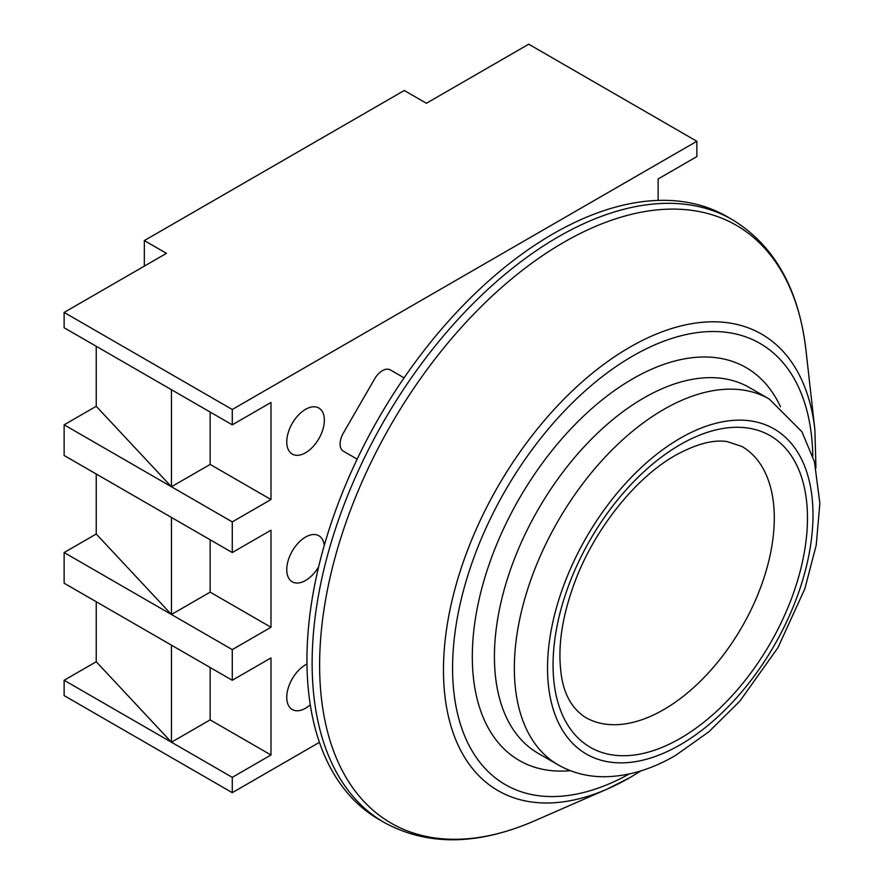<?xml version="1.0" encoding="UTF-8"?>
<svg xmlns="http://www.w3.org/2000/svg" width="884" height="884" viewBox="0 0 884 884"><rect width="100%" height="100%" fill="white"/><g stroke="black" fill="none" stroke-linecap="round" stroke-linejoin="round"><path stroke-width="1.33" d="M553.053 233.873A348.064 200.955 120 0 0 325.677 540.588A348.064 200.955 120 0 0 379.026 819.49L384.208 822.485A348.064 200.955 -60 0 1 330.859 543.583A348.064 200.955 -60 0 1 558.246 236.868A348.064 200.955 -60 0 1 732.272 219.63L727.079 216.635A348.064 200.955 120 0 0 553.053 233.873M305.555 452.763A26.597 15.348 120 0 0 322.925 429.326A26.597 15.348 120 0 0 318.848 408.021A26.597 15.348 120 0 0 305.555 409.336A26.597 15.348 120 0 0 288.184 432.773A26.597 15.348 120 0 0 292.261 454.078A26.597 15.348 120 0 0 305.555 452.763M324.24 545.505A26.597 15.348 120 0 0 318.848 535.748A26.597 15.348 120 0 0 305.555 537.063A26.597 15.348 120 0 0 288.184 560.5A26.597 15.348 120 0 0 292.261 581.805A26.597 15.348 120 0 0 305.555 580.49A26.597 15.348 120 0 0 318.638 566.821M306.958 664.039A26.597 15.348 120 0 0 305.555 664.79A26.597 15.348 120 0 0 288.184 688.227A26.597 15.348 120 0 0 292.261 709.532A26.597 15.348 120 0 0 305.555 708.217A26.597 15.348 120 0 0 310.262 704.802M144.335 266.117L144.335 240.581L404.275 90.5L426.397 103.273L528.72 44.2L696.857 141.274L696.857 156.601L658.138 178.955L658.138 200.403M210.149 412.043L210.149 464.42L171.441 486.764L171.441 389.7L232.271 424.817L232.271 409.491L696.857 141.274M232.271 424.817L270.99 402.474L270.99 499.537L232.271 521.891L232.271 552.544L270.99 530.201L270.99 627.264L232.271 649.618L232.271 680.271L270.99 657.917L270.99 754.991L232.271 777.345L232.271 792.672L319.433 742.35M404.076 377.855L390.253 369.877A15.647 9.028 120 0 0 374.617 378.916L343.323 433.105A15.647 9.028 120 0 0 343.323 451.171L357.147 459.15M96.234 346.285L96.234 406.286L171.441 486.764L64.134 424.817L64.134 455.481L232.271 552.544M171.441 486.764L232.271 521.891M210.149 667.497L210.149 719.874L171.441 742.217L64.134 680.271L64.134 695.597L232.271 792.672M96.234 601.739L96.234 661.74L171.441 742.217L232.271 777.345M210.149 539.77L210.149 592.147L171.441 614.49L64.134 552.544L64.134 583.208L232.271 680.271M96.234 474.012L96.234 534.013L171.441 614.49L232.271 649.618M171.441 389.7L64.134 327.754L64.134 312.428L232.271 409.491M64.134 312.428L166.457 253.354L144.335 240.581M210.149 719.874L270.99 754.991M171.441 742.217L171.441 645.154M210.149 592.147L270.99 627.264M171.441 614.49L171.441 517.427M210.149 464.42L270.99 499.537M96.234 534.013L64.134 552.544M96.234 661.74L64.134 680.271M96.234 406.286L64.134 424.817M663.663 709.653A156.435 90.312 -60 0 1 585.451 717.399C570.887 707.94 562.611 691.896 560.633 669.265C557.992 643.707 562.732 614.601 574.843 581.959C594.656 528.687 635.972 477.482 675.398 455.359C696.006 444.044 713.222 439.447 727.046 441.569L741.886 446.453A156.435 90.312 -60 0 1 765.864 571.804A156.435 90.312 -60 0 1 663.663 709.653M558.08 764.815L538.168 753.323A211.188 121.926 -60 0 1 505.792 584.092A211.188 121.926 -60 0 1 643.762 397.999A211.188 121.926 -60 0 1 749.345 387.535L769.257 399.038A211.188 121.926 -60 0 0 663.663 409.491A211.188 121.926 -60 0 0 525.704 595.595A211.188 121.926 -60 0 0 558.08 764.815C571.616 772.528 586.468 776.495 602.623 776.738C626.668 776.826 650.922 769.754 675.398 755.522L708.725 731.908L739.82 701.189L777.931 647.696L804.849 588.788L816.219 545.185L819.866 503.35L814.451 461.779L801.899 431.712L769.257 399.038M570.379 770.671A226.823 130.954 -60 0 1 475.493 618.104A226.823 130.954 -60 0 1 632.701 378.838A226.823 130.954 -60 0 1 780.484 406.762M629.85 777.611A263.576 152.181 -60 0 1 607.374 789.014A263.576 152.181 -60 0 1 443.812 656.812A263.576 152.181 -60 0 1 629.85 347.191A263.576 152.181 -60 0 1 814.871 429.624L805.987 350.329A345.169 199.287 120 0 0 563.694 242.371A345.169 199.287 120 0 0 320.063 647.839A345.169 199.287 120 0 0 534.256 820.971C477.338 845.535 427.315 846.043 384.208 822.485M812.783 456.144A254.736 147.076 120 0 0 632.701 356.053A254.736 147.076 120 0 0 452.586 666.072A254.736 147.076 120 0 0 629.309 773.953M680.26 438.232A187.717 108.378 120 0 0 547.528 668.138A187.717 108.378 120 0 0 680.26 744.781A187.717 108.378 120 0 0 812.993 514.875A187.717 108.378 120 0 0 680.26 438.232M680.26 738.394A179.894 103.859 -60 0 1 553.053 664.945A179.894 103.859 -60 0 1 680.26 444.619A179.894 103.859 -60 0 1 807.468 518.057A179.894 103.859 -60 0 1 680.26 738.394M534.256 820.971L607.374 789.014L630.27 777.401L641.033 770.837M805.987 350.329C798.793 288.748 774.218 245.177 732.272 219.63M815.954 467.857L814.871 429.624"/></g></svg>
